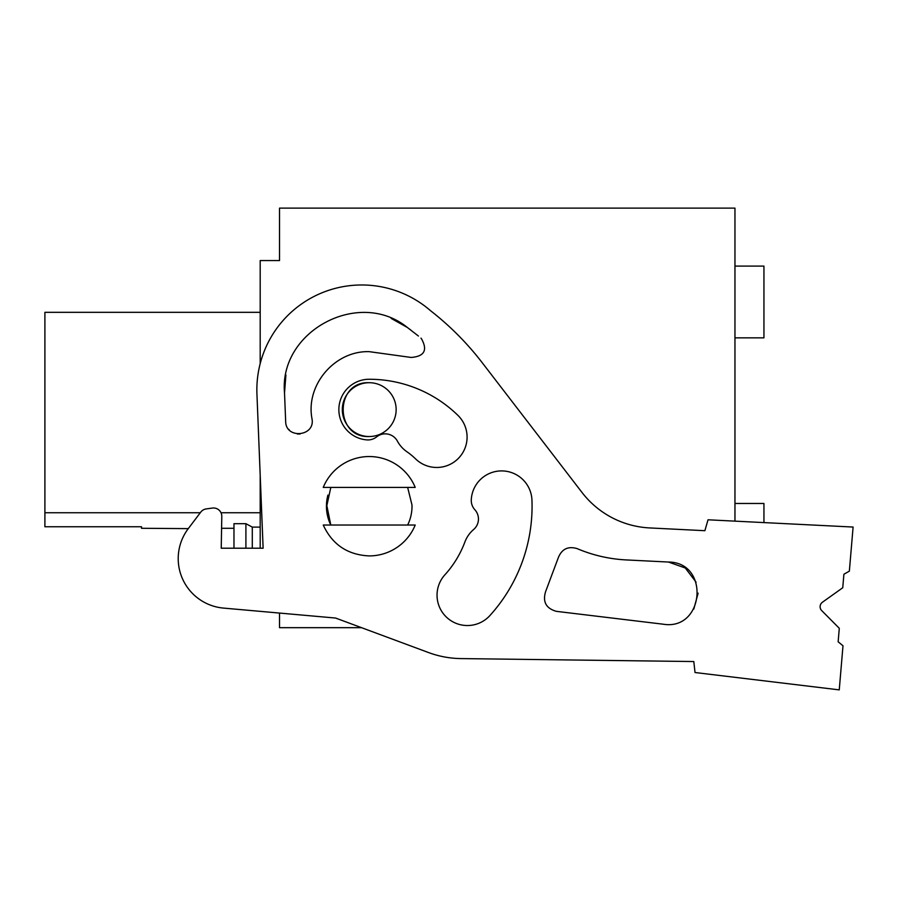 <?xml version="1.0" encoding="UTF-8"?>
<svg xmlns="http://www.w3.org/2000/svg" width="898" height="898" viewBox="0 0 898 898"><rect width="100%" height="100%" fill="white"/><g stroke="black" fill="none" stroke-linecap="round" stroke-linejoin="round"><path stroke-width="1.35" d="M260.196 363.623L260.196 260.566L279.525 260.566L279.525 208.123L734.957 208.123L734.957 521.143M223.501 608.092L279.525 613.065L279.525 627.68L361.535 627.68L428.548 652.554L335.594 618.049L223.501 608.092A49.682 49.682 0 0 1 188.277 528.63L141.514 528.282L141.514 526.756L44.9 526.756L44.9 312.324L260.196 312.324M260.196 475.255L260.196 548.218M342.318 409.78A26.918 26.918 0 0 0 369.224 436.529C334.516 438.179 334.516 381.055 369.224 382.705A26.918 26.918 0 0 0 342.318 409.466M327.927 495.067A42.778 42.778 0 0 0 326.457 507.449L330.812 487.412M44.9 512.747L200.288 512.747M221.009 512.747L260.196 512.747M141.514 526.756L44.9 526.756M245.906 548.218L245.906 523.691L233.974 523.691L233.974 548.218L221.234 548.218L263.125 548.218L256.94 394.076A104.886 104.886 0 0 1 430.658 310.798A289.829 289.829 0 0 1 482.204 362.691L582.027 492.486A91.091 91.091 0 0 0 649.681 527.934L704.874 530.696L708.028 519.796L853.1 527.047L849.351 571.15L843.895 574.249L842.751 587.752L822.433 602.221A5.523 5.523 0 0 0 821.715 610.606A5.523 5.523 0 0 1 822.433 602.221M245.906 523.691L252.293 527.115L260.196 527.115M252.293 548.218L252.293 527.115M369.224 382.705A26.918 26.918 0 0 1 396.141 409.623A26.918 26.918 0 0 1 369.224 436.529M330.801 525.038A42.778 42.778 0 0 1 326.457 507.449A42.778 42.778 0 0 0 330.801 525.038L326.502 503.991M411.991 504.934A42.778 42.778 0 0 1 410.532 517.383M323.246 525.038L415.213 525.038A49.682 49.682 0 0 1 369.224 555.907C347.661 554.919 332.327 544.626 323.246 525.038M323.246 487.412L415.213 487.412A49.682 49.682 0 0 0 323.246 487.412M821.715 610.606L839.293 628.297L838.148 641.789L842.998 645.774L839.248 689.877L695.03 672.523L693.806 661.545L460.932 658.582A96.614 96.614 0 0 1 428.548 652.554M233.974 528.282L221.582 528.282L221.234 548.218L221.795 516.406A8.284 8.284 0 0 0 212.377 508.066L206.226 508.919A8.284 8.284 0 0 0 200.759 512.118L188.277 528.63M734.957 266.089L763.94 266.089L763.94 337.85L750.144 337.85M763.94 337.85L734.957 337.85M763.94 522.591L763.94 503.464L734.957 503.464M663.173 624.2C704.346 631.002 710.195 562.283 668.46 562.036L626.22 559.925C609.17 559.039 592.781 555.256 577.055 548.588C568.086 545.973 561.845 548.992 558.32 557.658L545.602 591.625C542.504 601.851 546.096 608.429 556.378 611.347L663.173 624.2C704.346 631.002 710.195 562.283 668.46 562.036L685.275 567.985L696.096 582.173M407.692 327.736L407.366 327.489C359.088 288.247 278.851 331.014 284.52 392.976L285.665 421.353C285.643 439.459 315.546 436.551 311.988 418.737C305.488 384.961 334.831 350.557 369.224 351.657L411.149 357.449C424.541 356.405 427.908 350.04 421.241 338.366L420.96 338.131M693.806 661.545L460.932 658.582M407.647 487.412L411.991 505.002A42.778 42.778 0 0 1 407.658 525.038M471.282 499.782A30.364 30.364 0 0 1 501.791 470.911A30.364 30.364 0 0 1 531.953 500.13A162.841 162.841 0 0 1 489.904 615.557A30.364 30.364 0 0 1 447.35 617.97A30.364 30.364 0 0 1 444.319 575.45A102.125 102.125 0 0 0 464.895 541.988A30.364 30.364 0 0 1 473.616 529.528A13.807 13.807 0 0 0 474.862 509.75A13.807 13.807 0 0 1 471.282 499.782M366.9 439.897A30.364 30.364 0 0 1 338.883 408.455A30.364 30.364 0 0 1 369.224 379.259A126.966 126.966 0 0 1 457.935 415.381A30.364 30.364 0 0 1 458.451 458.317A30.364 30.364 0 0 1 415.516 458.833A66.25 66.25 0 0 0 406.884 451.728A30.364 30.364 0 0 1 397.399 441.12A13.807 13.807 0 0 0 376.599 436.888A13.807 13.807 0 0 1 366.9 439.897M626.22 559.925C609.17 559.039 592.781 555.256 577.055 548.588C592.781 555.256 609.17 559.039 626.22 559.925M418.423 336.032L407.366 327.489L391.135 318.386M369.224 351.657L411.149 357.449L369.224 351.657C334.831 350.557 305.488 384.961 311.988 418.737C305.488 384.95 334.842 350.557 369.224 351.657M285.665 421.353C285.643 439.459 315.546 436.551 311.988 418.737M693.817 609.024L698.116 593.174M558.32 557.658L545.602 591.625M285.901 374.971L284.52 392.976M411.093 330.262L407.366 327.489M288.707 429.278L289.291 429.94M297.305 433.97L300.044 434.026"/></g></svg>
